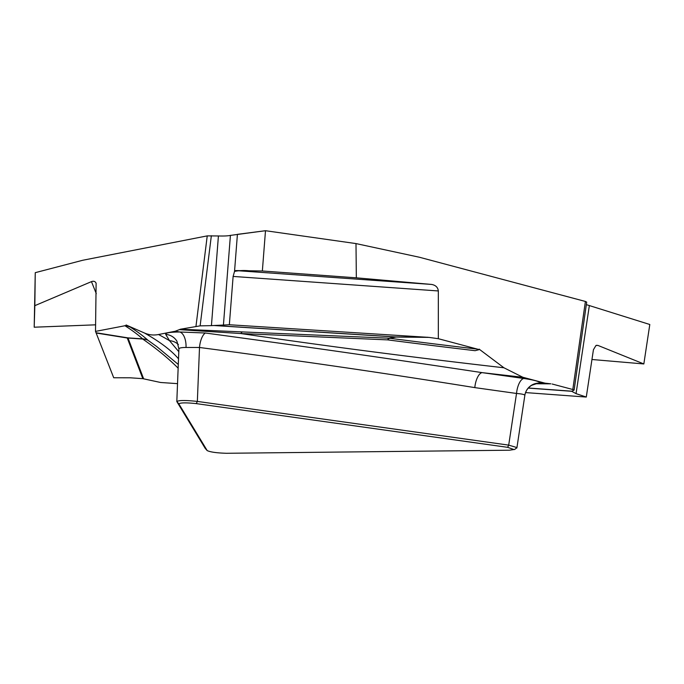 <?xml version="1.0" encoding="UTF-8"?>
<svg xmlns="http://www.w3.org/2000/svg" width="684" height="684" viewBox="0 0 684 684"><rect width="100%" height="100%" fill="white"/><g stroke="black" fill="none" stroke-linecap="round" stroke-linejoin="round"><path stroke-width="1.03" d="M477.441 349.122L438.333 338.7L429.013 337.392L396.062 337.05L389.769 338.281A1252.652 161.544 -175.4 0 0 477.441 349.122L479.082 349.669L475.106 350.687A1258.184 162.253 4.6 0 1 387.7 339.88L240.785 333.536L179.345 329.645L180.499 329.201L242.538 331.928A14.449 4.446 -87.2 0 0 240.785 333.536A1283.244 165.485 -175.4 0 0 503.937 367.778L522.841 377.26A1305.371 168.341 4.6 0 1 482.058 372.626L523.773 378.483C534.195 380.013 539.702 381.561 540.292 383.134L535.461 383.758L549.945 383.827M479.082 349.669L479.125 349.122L503.937 367.778M96.282 293.65L91.468 281.628L34.833 305.662L35.252 272.668L82.773 260.253L207.235 235.886L218.418 235.963C224.096 236.125 228.088 235.937 230.414 235.39L265.495 230.713L262.357 270.992L235.681 270.565L431.561 284.433L356.338 277.824L355.996 243.581L419.326 257.227L585.401 301.456L586.692 302.114L574.115 390.068M438.333 338.7L438.333 290.957L233.116 276.43L234.535 271.386L235.681 270.565M591.959 359.502L643.841 363.948L649.8 324.498L586.333 304.628M211.347 235.732L200.13 325.858L180.499 329.201M91.468 281.628C93.682 280.816 95.23 281.355 96.119 283.236L95.512 331.398L126.044 325.533L126.087 324.977L144.444 332.997C148.941 334.972 153.635 335.485 158.526 334.519A1305.371 168.341 4.6 0 1 169.521 340.683L165.725 334.416C165.237 332.851 169.931 332.039 179.806 331.997L205.32 333.005C296.668 345.334 388.914 358.536 482.058 372.626A14.449 5.985 98 0 0 474.807 387.614C383.168 372.883 291.401 359.51 199.506 347.481A14.449 6.002 97.1 0 1 205.32 333.005M207.192 450.585C210.262 452.073 216.666 452.97 226.413 453.287L509.383 450.217L513.915 449.533L507.631 447.327L196.282 403.62C186.458 402.568 180.636 402.628 178.815 403.808L207.192 450.585L205.234 448.413L176.865 401.636C178.233 400.217 185.065 400.14 197.351 401.414L199.506 347.481L186.022 347.472A14.449 7.396 90.2 0 0 179.806 331.997A1305.371 168.341 4.6 0 1 175.13 331.27L158.526 334.519M175.13 331.27L179.345 329.645M200.13 325.858L211.433 325.635L218.418 235.963M233.116 276.43L229.345 324.746L211.433 325.635M178.798 351.687L169.521 340.683A14.449 14.27 -31.2 0 1 178.396 344.565M178.148 368.18C168.572 358.536 156.764 348.823 142.708 339.042A14.449 13.389 124.8 0 1 147.983 340.281L156.585 346.455L178.293 364.452M126.044 325.533L130.251 327.106L126.087 324.977M196.282 403.62L197.351 401.414L508.699 445.122L516.523 393.462C521.781 393.89 524.56 394.506 524.85 395.301A14.449 14.321 176.4 0 1 540.292 383.134A1305.371 168.341 4.6 0 1 545.003 383.16L522.841 377.26M545.003 383.16L550.825 383.818M550.603 383.827L545.191 383.801M643.841 363.948L597.927 345.42L595.952 345.497L593.43 349.729L586.282 397.053L576.048 393.633L571.67 391.291L574.115 390.077L572.807 389.512L552.133 384.006M431.561 284.433C435.648 285.16 437.905 287.34 438.333 290.957M229.345 324.746L429.013 337.392M186.022 347.472C181.499 347.472 179.131 347.959 178.909 348.934L176.925 341.196M176.857 341.094A14.449 14.27 -31.2 0 0 165.725 334.416M242.538 331.928L388.854 338.187A14.449 2.856 -87.9 0 0 387.7 339.88A14.449 5.01 97.4 0 1 389.769 338.281A14.449 13.022 -101.1 0 0 388.854 338.187L395.155 336.956L214.374 325.55M356.338 277.824L262.357 270.992M355.996 243.581L265.495 230.713M35.252 272.668L34.2 327.208L95.649 324.823M95.512 331.398L113.715 377.756L130.114 377.79L142.836 378.662L160.646 382.493L177.524 383.647M34.833 305.662L34.2 327.208M586.282 397.053L525.56 392.582M507.631 447.327L508.699 445.122L516.882 447.558M474.807 387.614L516.523 393.462A14.449 5.985 98 0 1 523.773 378.483M234.535 271.386C239.374 270.479 244.205 270.274 249.019 270.779L262.357 270.992L265.495 230.713L237.416 234.347L234.535 271.386M195.992 326.165L207.235 235.886M178.815 403.808L176.865 401.636M178.515 358.801A1283.244 165.485 -175.4 0 0 144.444 332.997M130.251 327.106A1258.184 162.253 4.6 0 1 147.983 340.281A14.449 14.133 -47.9 0 0 142.623 338.871A1252.652 161.544 -175.4 0 0 124.813 325.661M572.807 389.512L585.401 301.456M215.161 325.541L395.472 336.913L427.594 337.246M395.155 336.956A14.449 13.022 -101.1 0 1 396.062 337.05A14.449 6.84 -89.4 0 0 395.472 336.913A14.449 6.071 -86.4 0 0 395.155 336.956M230.414 235.39L223.403 325.336M96.333 332.8L127.934 337.87L142.623 338.871A14.449 1.325 93.9 0 1 142.708 339.042L128.011 338.041L143.623 378.799M142.836 378.662L127.258 338.007L96.461 333.065M128.011 338.041A14.449 1.325 93.9 0 0 127.934 337.87A14.449 7.481 99.1 0 0 127.258 338.007A14.449 14.099 159 0 1 128.011 338.041M528.347 387.999L571.662 391.188M571.67 391.291L528.262 388.093M589.36 305.543L576.048 393.633M597.927 345.42L596.422 345.317M178.909 349.002L176.814 401.542M205.32 448.516L207.243 450.662M535.17 383.775L536.265 383.767L531.699 385.306C527.886 387.631 525.603 390.983 524.85 395.352L516.882 447.986M516.788 447.789L514.53 449.55"/></g></svg>
